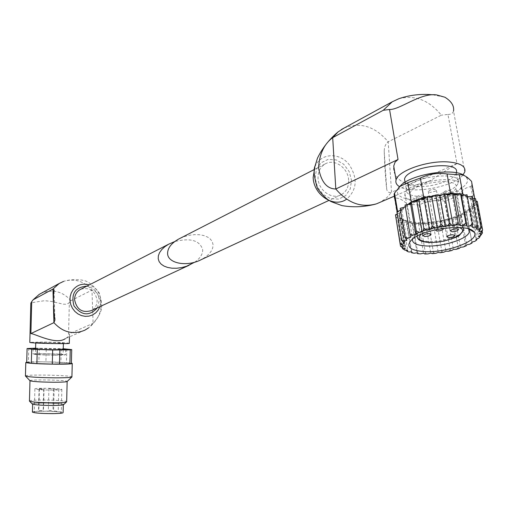 <?xml version="1.0" encoding="UTF-8"?>
<svg xmlns="http://www.w3.org/2000/svg" width="508" height="508" viewBox="0 0 508 508"><rect width="100%" height="100%" fill="white"/><g stroke="black" fill="none" stroke-linecap="round" stroke-linejoin="round"><path stroke-width="0.38" stroke-dasharray="2.54 1.91" d="M180.238 238.258L184.918 236.417L189.871 235.179L194.856 234.613L199.631 234.753L203.968 235.591L207.651 237.103L210.483 239.211L212.319 241.808L213.074 244.773L212.706 247.955L211.226 251.193L208.718 254.33L205.302 257.207L201.155 259.683M348.615 180.175C348.278 167.805 334.131 158.121 324.917 164.071C320.173 167.113 317.887 171.85 318.052 178.27C318.351 190.494 332.149 200.152 341.325 194.672C346.373 191.662 348.799 186.83 348.615 180.175M397.123 214.059L394.519 198.209C398.367 197.58 402.615 199.606 407.251 204.286L419.138 204.953C427.139 201.009 435.635 199.727 444.614 201.098L456.895 196.767C460.985 190.748 465.633 187.363 470.84 186.614L471.888 183.21M398.45 187.947C394.919 194.697 400.177 198.679 414.217 199.892C438.842 201.924 474.828 186.734 466.242 177.324L464.395 175.647M397.605 211.391L397.25 213.462M444.614 201.098L447.954 219.774L460.311 215.519L456.895 196.767M419.138 204.953L422.364 223.615L410.439 223.012L397.694 217.164M407.251 204.286L410.439 223.012M470.84 186.614L474.364 205.613L475.12 204.038L474.758 198.653M460.565 193.84L460.248 193.808M400.475 210.096L404.222 207.245L399.567 212.935C398.71 215.894 400.221 218.288 404.108 220.11L417.22 222.726L435.153 221.698C448.729 219.513 459.442 215.817 467.284 210.604L460.311 215.519M397.732 212.179L399.752 210.649M433.908 195.961L437.159 195.466L433.762 196.037M429.514 196.907L425.488 197.898M421.646 199.009L417.703 200.336M414.63 201.53L410.864 203.225M408.756 204.324L405.282 206.47M426.618 197.066L428.225 196.825M405.276 206.445L407.848 204.489M447.954 219.774L422.364 223.615M474.364 205.613L467.284 210.604L472.865 204.33C473.786 201.536 472.51 199.212 469.043 197.358L475.101 200.495M467.836 196.729L469.043 197.358L467.709 196.736M467.347 196.596L463.017 195.351M461.112 195.002L457.029 194.526M454.12 194.361L449.942 194.335M446.215 194.494L442.062 194.837M464.699 195.104L467.328 196.463M442.525 194.653L445.465 194.208M398.888 98.704C414.903 94.659 429.057 100.152 441.35 115.183L388.182 141.802C385.699 143.643 384.378 146.742 384.213 151.098C384.67 166.434 385.515 179.222 386.753 189.478C387.375 192.037 388.976 192.976 391.554 192.297L386.461 198.037L380.225 202.267M344.24 127.978C360.515 121.799 375.164 126.409 388.182 141.802L391.554 192.297L456.965 163.576L447.954 114.433L441.35 115.183M447.954 114.433C450.964 114.465 452.825 113.341 453.536 111.068L464.782 171.901M456.965 163.576L430.651 180.429C411.556 191.408 391.573 180.226 393.725 166.04M462.902 175.082C453.847 186.881 411.823 194.545 399.675 186.741M405.009 182.264C406.787 184.645 410.788 186.055 417.011 186.487C432.105 187.693 454.584 180.08 456.26 172.999L456.33 172.752M418.732 196.463C433.851 197.618 456.406 190.068 458.102 183.096C463.664 170.072 408.711 176.524 406.254 189.179C405.498 193.313 409.658 195.739 418.732 196.463M417.347 223.469C438.614 224.904 470.433 214.598 473.012 205.086L473.139 202.197L471.443 199.644L467.989 197.561L462.921 196.069L456.489 195.243L449.009 195.136L440.88 195.758L432.511 197.072L424.358 199.015L416.833 201.479L410.318 204.33L405.149 207.423L401.555 210.598L399.694 213.69C398.628 219.323 404.514 222.58 417.347 223.469M477.26 201.359L473.716 203.454L477.158 204.387L472.827 206.311L475.285 207.607L470.364 209.283L471.748 210.884L466.458 212.249L466.725 214.078L461.289 215.068L460.439 217.049L455.085 217.64L453.174 219.685L448.12 219.856L445.23 221.882L440.677 221.628L436.931 223.545L433.064 222.885L428.619 224.619L425.59 223.577L420.624 225.057L418.471 223.615L412.94 224.815L411.982 223.139L406.59 223.92L406.73 222.034L401.466 222.402L402.711 220.383L397.796 220.326L400.107 218.256L395.751 217.767M395.929 217.659L399.053 215.735L395.459 214.827M397.332 213.963L399.612 212.922L396.939 211.626M400.52 210.376L401.777 209.937L400.171 208.305M405.365 206.946L405.035 205.01M467.011 194.761L466.681 196.812L467.379 196.761M472.097 196.431L470.599 198.59L472.504 198.622M475.558 198.666L472.967 200.838L476.028 201.212M401.777 209.937L406.902 240.303M399.612 212.922L404.692 243.154M399.053 215.735L404.101 245.834M402.711 220.383L407.74 250.234M397.796 220.326L402.374 247.675M401.466 222.402L406.14 250.228M406.73 222.034L411.766 251.778M406.197 250.552L408.889 251.987M406.59 223.92L411.309 251.809M412.94 224.815L417.716 252.787L420.427 253.867M417.557 253.657L417.716 252.787M411.982 223.139L417.036 252.8M418.471 223.615L423.558 253.206M420.624 225.057L425.437 252.971L428.003 253.905M424.771 253.975L425.437 252.971M433.064 222.885L438.245 252.419M428.619 224.619L433.476 252.501L435.807 253.327M436.931 223.545L441.846 251.428L443.852 252.178M440.353 252.743L441.846 251.428M453.174 219.685L458.21 247.644L459.384 248.349M456.171 249.333L458.21 247.644M448.12 219.856L453.415 249.441M455.085 217.64L460.439 247.288M460.439 217.049L465.538 245.085L466.23 245.828M463.366 246.958L465.538 245.085M466.458 212.249L471.932 242.075M466.725 214.078L472.065 243.021M471.748 210.884L476.923 238.893M474.821 241.357L476.968 239.135M470.364 209.283L475.888 239.236M475.285 207.607L480.466 235.509M478.58 238.354L480.555 235.985M477.158 204.387L482.111 230.962M472.827 206.311L478.396 236.385M473.716 203.454L479.323 233.661M470.599 198.59L476.231 229.051M466.681 196.812L472.313 227.381M405.492 206.915L410.661 237.395M472.967 200.838L478.593 231.178M461.289 215.068L466.706 244.799M469.671 244.265L471.881 242.208M425.59 223.577L430.72 253.124M432.371 253.651L433.476 252.501M440.677 221.628L445.91 251.174M445.23 221.882L450.202 249.784L451.822 250.495M448.399 251.282L450.202 249.784M400.107 218.256L405.143 248.228M411.334 251.968L414.09 253.219M443.084 228.41C440.125 227.635 437.464 228.13 435.102 229.889M421.018 199.771C434.435 200.781 454.457 194.107 455.955 187.973C460.87 176.517 412.198 182.226 409.975 193.37C409.296 197.002 412.972 199.136 421.018 199.771M418.44 201.714C434.778 202.94 459.162 194.824 461.029 187.331C467.093 173.336 407.587 180.321 404.933 193.91C404.12 198.355 408.616 200.952 418.44 201.714M468.84 228.994L468.833 228.994C464.687 221.151 425.723 225.723 415.379 235.268L412.496 239.058M450.913 191.954L445.256 193.351L443.344 192.227C446.716 189.903 449.434 189.579 451.51 191.249L450.913 191.954M435.87 191.04L430.206 192.449L428.257 191.3C431.629 188.97 434.359 188.652 436.448 190.348L435.87 191.04M447.408 198.215L441.814 199.587L439.915 198.488C443.243 196.215 445.935 195.891 447.999 197.523L447.408 198.215M423.78 196.831L418.173 198.215L416.211 197.085C419.545 194.793 422.256 194.481 424.339 196.151L423.78 196.831M194.755 262.185C200.089 258.382 202.743 254.273 202.711 249.86C199.955 240.436 190.633 237.668 174.746 241.554M80.912 289.198C89.795 287.096 95.199 290.792 97.123 300.291C97.111 304.927 95.206 308.356 91.408 310.579M35.598 348.177L63.246 348.736M35.592 348.45L63.24 349.066M66.789 348.945L66.434 362.712L45.91 361.887L46.266 348.183M61.265 348.64L60.909 362.356M28.759 348.304L28.397 362.153L26.721 362.458M39.23 348.113L38.875 361.842L45.91 361.887M84.823 330.194L65.437 338.588C68.377 336.785 69.742 335.318 69.526 334.2L68.542 334.118L93.091 323.342L97.695 317.722L100.241 311.55L100.901 308.159L100.673 301.365L99.797 298.209L96.876 293.021L95.085 291.255L93.377 290.259L91.992 290.112C83.998 281.102 74.53 278.194 63.576 281.394M62.973 281.616C70.752 278.594 82.791 279.832 82.912 280.397C87.382 280.689 92.754 284.753 99.035 292.583C102.057 301.873 102.508 308.369 100.381 312.058C100.787 312.49 95.25 323.177 88.398 327.997L93.091 323.342L91.992 290.112L70.86 300.698L68.561 303.32L66.288 304.267L63.233 304.178L51.206 301.377L44.653 300.679C35.535 301.993 30.925 302.832 30.823 303.193M70.86 300.698C66.383 295.307 60.789 292.144 54.083 291.211L47.466 291.338L41.199 293.306M69.304 343.237C66.338 342.69 57.766 342.303 43.586 342.062L29.807 342.348M53.867 343.37L35.744 342.538C34.125 341.903 62.941 342.506 63.392 343.11L53.867 343.37M53.569 355.054C43.504 354.908 37.465 354.603 35.446 354.146C33.833 353.371 62.649 353.936 63.094 354.686L53.569 355.054M54.331 355.168C42.482 354.99 35.37 354.635 33.001 354.095C31.121 353.193 64.992 353.854 65.526 354.73C65.532 355.06 61.798 355.206 54.331 355.168M26.727 362.21C32.226 361.302 66.091 362.033 71.374 363.169M38.875 361.842L28.397 362.153M71.368 363.506L66.434 362.712M25.438 375.888C26.092 374.313 71.26 375.241 71.914 376.841L71.806 377.063M29.947 380.689C29.318 379.298 66.618 379.997 67.158 381.381L67.189 381.457M29.458 400.971C29.966 399.332 66.148 400.018 66.631 401.676M32.214 403.962C31.356 402.406 64.827 403.047 63.741 404.565M52.737 405.422C41.567 405.359 34.868 404.889 32.639 404.019C30.88 402.514 62.827 402.977 63.316 404.463C63.309 405.022 59.785 405.346 52.737 405.422M32.429 412.001C32.849 410.515 62.725 411.061 63.106 412.56M51.943 413.455C42.139 413.41 36.252 412.985 34.29 412.166C32.734 410.75 60.833 411.137 61.246 412.534C61.239 413.061 58.141 413.372 51.943 413.455M52.553 390.087C42.742 390.004 36.855 389.63 34.893 388.963C33.325 387.807 61.424 388.258 61.849 389.388C61.843 389.82 58.744 390.049 52.553 390.087M57.201 389.445L54.159 389.249L57.201 389.445M42.1 389.465L39.065 389.268L42.1 389.465M51.93 388.855L48.908 388.664L51.93 388.855M42.424 388.868L39.408 388.677L42.424 388.868M41.866 410.616L38.843 410.4L41.866 410.616M51.372 410.547L48.349 410.331L51.372 410.547M41.535 411.347L38.5 411.124L41.535 411.347M56.642 411.239L53.594 411.016L56.642 411.239M314.884 166.98C320.3 152.762 340.055 151.873 349.542 165.138C357.854 178.645 356.883 189.986 346.634 199.149M315.112 178.086L316.414 169.431L321.088 162.757L328.174 159.366L336.258 159.918L343.745 164.274L349.174 171.558L351.498 180.353L350.253 188.944L345.675 195.644L338.639 199.123L330.53 198.666L322.955 194.335L317.443 186.982L315.112 178.086M459.022 227.489C450.799 224.066 427.546 228.251 421.1 234.271M417.576 238.112C419.138 240.017 422.688 241.116 428.238 241.402C441.75 242.233 462.026 235.814 463.62 230.067L455.955 187.973M463.531 227.876C460.788 219.583 418.979 226.524 417.195 235.515L417.036 236.188M68.542 334.118L69.361 302.501M99.936 306.622L100.863 300.596C100.171 292.913 96.31 287.68 89.294 284.899M97.422 307.791L99.257 300.342C98.374 292.544 94.234 287.82 86.824 286.163M53.315 301.517L53.435 305.841M324.917 164.071L314.496 169.412M341.325 194.672L329.108 200.343M466.242 177.324L469.24 179.064M397.072 211.582L397.339 213.163M471.583 184.995L475.12 204.038M432.81 94.799L444.856 97.206M430.644 180.429L393.916 196.336M375.717 204.089L376.58 203.803M384.207 151.098L386.747 189.478M405.073 182.226L406.254 189.179M456.26 172.999L458.102 183.096M399.567 212.935L399.694 213.69M472.865 204.33L473.012 205.086M409.975 193.37L417.138 236.131M404.933 193.91L412.572 238.817M461.029 187.331L468.655 228.943M415.379 235.268L412.077 239.395M443.344 192.227L450.24 230.759M451.51 191.249L458.387 229.273M428.257 191.3L435.051 230.01M436.448 190.348L443.23 228.543M439.915 198.488L446.71 236.677M447.999 197.523L454.774 235.217M416.211 197.085L422.846 235.547M424.339 196.151L430.962 234.118M189.027 265.309L191.014 264.382M69.469 336.842L69.539 334.207M54.083 291.249L54.851 317.798M35.744 342.538L35.731 342.995M35.573 349.104L35.446 354.146M63.392 343.11L63.379 343.624M63.221 349.72L63.094 354.686M33.134 348.761L33.001 354.095M65.665 349.485L65.526 354.73M63.316 404.463L63.303 404.806M34.893 388.963L34.29 412.166M61.849 389.388L61.246 412.534M39.408 388.677L38.843 410.4M44.044 388.747L43.478 410.458M48.908 388.664L48.349 410.331M53.524 388.741L52.965 410.394M39.065 389.268L38.5 411.124M43.726 389.338L43.161 411.188M54.159 389.249L53.594 411.016M58.801 389.325L58.236 411.08"/><path stroke-width="0.76" d="M329.108 200.343L201.155 259.683C186.887 267.233 167.38 263.347 167.602 253.34C167.672 248.069 171.247 243.37 178.34 239.236L180.238 238.258M464.395 175.647C454.362 167.634 413.163 173.736 401.237 184.95L398.45 187.947M471.888 183.21L471.538 181.35L469.265 179.083C465.607 175.749 462.305 174.32 459.346 174.79L447.072 173.977C437.674 172.568 428.777 173.926 420.37 178.06L407.784 182.664L400.025 186.43L394.532 193.072L394.138 194.081L394.519 198.209M394.532 193.072L397.605 211.391M397.25 213.462L397.123 214.059M407.784 182.664L411.315 201.924M420.37 178.06L423.761 197.498L411.416 201.879M471.538 181.35L474.758 198.653M459.346 174.79L462.902 194.17L460.565 193.84M447.072 173.977L450.583 193.427L460.248 193.808M405.282 206.47L404.222 207.245L405.276 206.445M399.752 210.649L400.475 210.096M433.762 196.037L429.514 196.907M425.488 197.898L421.646 199.009M417.703 200.336L414.63 201.53M410.864 203.225L408.756 204.324M423.761 197.498L426.618 197.066M428.225 196.825L433.908 195.961M407.848 204.489L411.099 202.019M467.709 196.736L467.347 196.596M463.017 195.351L461.112 195.002M457.029 194.526L454.12 194.361M449.942 194.335L446.215 194.494M442.062 194.837L437.852 195.364M462.902 194.17L464.699 195.104M467.328 196.463L467.836 196.729M437.845 195.364L442.525 194.653M445.465 194.208L450.583 193.427M399.675 186.741C396.538 184.944 395.338 182.683 396.075 179.965L393.725 166.04L395.084 162.128L398.037 159.474L335.801 188.989C326.835 188.9 321.088 181.832 318.548 167.786C319.43 154.051 324.148 144.005 332.696 137.649L338.093 131.889L344.24 127.978M393.916 196.336L376.58 203.803C361.379 208.077 347.783 203.136 335.801 188.989L332.696 137.649L383.261 110.28L389.547 109.474C399.39 110.065 420.592 92.551 436.543 94.888L444.881 97.218C451.421 101.27 454.304 105.886 453.536 111.068M383.261 110.28L392.246 101.784L398.888 98.704C409.74 94.996 421.049 93.694 432.81 94.799M396.075 179.965C397.777 170.758 428.263 160.153 448.716 161.976C460.623 163.112 465.976 166.421 464.782 171.901L462.902 175.082M456.33 172.752C460.997 159.779 406.876 166.389 404.533 179.07L405.009 182.264M397.332 213.963L395.459 214.827L400.221 243.357L402.145 245.377L404.101 245.834L402.292 246.894L400.495 246.164L395.929 217.659M405.365 206.946L400.171 208.305L405.022 237.103L406.032 239.459L406.902 240.303L404.247 241.186L401.745 240.297L396.939 211.626L400.52 210.376M410.597 203.987L415.83 234.575L412.782 235.121L409.937 233.928L405.035 205.01L410.597 203.987L411.328 201.886L416.884 201.282L418.776 199.085L424.072 198.939L427.057 196.742L431.838 197.06L435.775 194.97L439.814 195.739L444.532 193.846L447.637 195.034L452.907 193.434L454.939 194.989L460.521 193.745L461.385 195.586L467.011 194.761L472.357 223.768L470.071 225.806L466.998 226.251L465.842 222.841L463.569 225.063L460.521 225.723L459.423 224.93L458.191 222.593L456.057 224.968L453.174 225.812L447.637 195.034M467.379 196.761L472.097 196.431L477.457 225.33L475.272 227.165L472.313 227.381L472.357 223.768M472.504 198.622L475.558 198.666L480.911 227.444L478.942 229.07L476.231 229.051L477.063 227.933L477.457 225.33M476.028 201.212L477.26 201.359L482.6 230.01L480.936 231.432L478.593 231.178L480.016 230.048L480.911 227.444M401.745 240.297L403.244 242.494L404.692 243.154L402.412 244.151L400.221 243.357M406.14 250.228L407.048 251.282L407.74 250.234L405.054 250.222L402.526 248.596L402.374 247.675M411.309 251.809L411.677 252.755L411.766 251.778L408.889 251.987L407.048 251.282M411.677 252.755L414.09 253.219L417.036 252.8L417.557 253.657L420.427 253.867L423.558 253.206L424.771 253.975L428.003 253.905L430.72 253.124L432.371 253.651L435.807 253.327L438.245 252.419L440.353 252.743L443.852 252.178L445.91 251.174L448.399 251.282L451.822 250.495L453.415 249.441L456.171 249.333L459.384 248.349L460.439 247.288L463.366 246.958L466.23 245.828L466.706 244.799L469.671 244.265L472.065 243.021L471.932 242.075L474.821 241.357L476.637 240.055L475.888 239.236L478.58 238.354L479.736 237.052L478.396 236.385L480.771 235.375L482.467 232.899L481.197 234.131L479.323 233.661L481.267 232.569L482.6 230.01M476.923 238.893L476.637 240.055M480.466 235.509L479.736 237.052M482.111 230.962L482.467 232.899M460.521 193.745L465.842 222.841M461.385 195.586L466.998 226.251M454.939 194.989L460.521 225.723M452.907 193.434L458.191 222.593M439.814 195.739L445.294 226.53L447.878 225.539L449.758 223.037L444.532 193.846M435.775 194.97L440.944 224.161L439.42 226.752L437.255 227.844L434.651 227.698L432.162 225.908L431.07 228.536L429.431 229.679L426.536 229.775L423.812 228.194L423.221 230.822L422.173 231.959L419.138 232.296L416.293 230.911L415.83 234.575M445.294 226.53L443.097 226.149L440.944 224.161M431.838 197.06L437.255 227.844M427.057 196.742L432.162 225.908M418.776 199.085L423.812 228.194M424.072 198.939L429.431 229.679M416.884 201.282L422.173 231.959M411.328 201.886L416.293 230.911M405.022 237.103L407.753 238.131L410.661 237.395L409.937 233.928M453.174 225.812L451.485 225.215L449.758 223.037M402.526 248.596L403.866 249.307L405.143 248.228L402.768 247.987L400.495 246.164M424.517 251.631C447.281 253.079 480.917 240.144 474.021 232.124C469.322 223.076 423.99 228.397 412.077 239.395C405.225 246.348 409.372 250.425 424.517 251.631M480.771 235.375L481.197 234.131M481.267 232.569L480.936 231.432M480.016 230.048L478.942 229.07M477.063 227.933L475.272 227.165M472.504 226.32L470.071 225.806M466.535 225.304L463.569 225.063M459.423 224.93L456.057 224.968M451.485 225.215L447.878 225.539M443.097 226.149L439.42 226.752M434.651 227.698L431.07 228.536M426.536 229.775L423.221 230.822M419.138 232.296L416.236 233.489M412.782 235.121L410.426 236.417M407.753 238.131L406.032 239.459M404.247 241.186L403.244 242.494M402.412 244.151L402.145 245.377M402.292 246.894L402.768 247.987M403.866 249.307L405.054 250.222M424.809 236.595L428.746 236.036L431.044 234.601C428.968 233.051 426.231 233.363 422.846 235.547L424.809 236.595M448.608 237.693L452.545 237.134L454.863 235.699C452.806 234.182 450.088 234.506 446.71 236.677L448.608 237.693M435.102 229.889L437.001 231.07L439.852 230.81L442.722 229.699L443.319 229.044L443.084 228.41M452.152 231.8L456.127 231.235L458.476 229.775C456.406 228.219 453.663 228.549 450.24 230.759L452.152 231.8M412.496 239.058C411.88 243.065 416.414 245.364 426.085 245.955C442.551 246.939 467.258 239.166 469.246 232.169L468.84 228.994M174.746 241.554L168.681 244.189L164.84 246.704L161.747 249.568L159.556 252.635L158.356 255.765L158.217 258.807L159.137 261.626L161.074 264.077L163.951 266.052L167.615 267.443L171.914 268.192L176.638 268.249L181.553 267.608L186.43 266.3L194.755 262.185M189.027 265.309L91.408 310.579C82.328 313.233 76.721 309.626 74.593 299.752C74.606 295.288 76.397 291.935 79.959 289.681L80.912 289.198M63.246 348.736L71.723 349.612L70.256 349.86L52.667 349.999L31.686 349.212L27.083 348.545L35.598 348.177M63.24 349.066L65.665 349.409L54.47 349.783C42.621 349.599 35.509 349.256 33.134 348.761L35.592 348.45M71.723 349.612L71.368 363.506L69.894 363.823L70.256 349.86M37.255 349.529L36.887 363.626L31.325 363.264L31.686 349.212M52.667 349.999L52.299 364.109L69.894 363.823M59.868 350.075L59.506 364.153M27.083 348.545L26.721 362.458L31.325 363.264M41.199 293.306L39.18 294.405L33.128 299.803L52.953 289.071L54.038 289.782C53.029 293.941 53.556 312.483 54.921 320.154L53.918 322.656C62.979 332.473 73.279 334.982 84.823 330.194L88.398 327.997M53.435 305.841L53.918 322.656L30.886 333.578L31.718 301.625L33.128 299.803M31.718 301.625L30.823 303.193L29.807 342.424C30.232 343.294 71.977 344.151 69.304 343.237L69.469 336.842M63.576 281.394L59.207 283.483L52.953 289.071L53.315 301.517M30.886 333.578C34.9 333.699 56.14 345.364 65.437 338.595M71.374 363.169L72.257 363.43C72.288 363.963 66.967 364.223 56.299 364.198C39.326 363.976 29.153 363.43 25.787 362.566L26.727 362.21M36.887 363.626L52.299 364.109M71.958 376.923C71.368 377.514 66.034 377.819 55.95 377.838C39.757 377.673 29.629 377.101 25.571 376.13L25.438 375.888M71.806 377.063L67.189 381.457C66.688 381.952 62.414 382.213 54.362 382.238C41.459 382.118 33.369 381.648 30.093 380.835L29.947 380.689M67.151 381.521L66.662 401.784C66.078 402.387 61.805 402.73 53.829 402.806C41.034 402.736 32.95 402.215 29.591 401.237L29.458 400.971M66.504 401.93L63.741 404.565C63.227 405.086 59.601 405.384 52.864 405.454C42.05 405.403 35.217 404.959 32.36 404.114L32.214 403.962M63.303 404.806L63.106 412.56C63.1 413.163 59.569 413.512 52.527 413.614C41.351 413.563 34.652 413.074 32.429 412.147L32.429 412.001M398.037 159.474L389.547 109.474M346.634 199.149C334.239 208.382 313.557 195.123 313.169 177.463L314.884 166.98M421.1 234.271C416.738 238.824 419.487 241.503 429.349 242.329C447.421 243.586 471.875 231.629 459.022 227.489M417.138 236.131C417.106 239.833 421.075 241.935 429.044 242.437C432.01 242.697 436.836 242.272 443.522 241.16C453.504 238.436 458.876 236.43 459.638 235.147L463.62 230.067L463.531 227.876M417.036 236.188L417.576 238.112M89.294 284.899C82.836 283.089 77.464 284.69 73.165 289.681L71.228 292.976L70.142 296.716L69.983 300.666L70.764 304.597L72.434 308.267L74.892 311.448L77.984 313.944L81.521 315.614L85.293 316.351L89.065 316.116L92.615 314.928L95.726 312.852L98.222 310.032L99.936 306.622M86.824 286.163C75.082 287.166 70.796 293.726 73.965 305.841C81.61 315.773 89.433 316.421 97.422 307.791M314.496 169.412L178.34 239.236M401.237 184.95L400.025 186.43M394.138 194.081L397.072 211.582M392.246 101.784L341.332 129.565M338.093 131.889C329.184 139.363 322.294 148.165 317.417 158.286L315.119 165.799C313.245 169.551 314.014 177.044 317.424 188.278C322.567 195.529 327.444 200.095 332.054 201.981L341.884 205.594C353.111 207.543 364.388 207.042 375.717 204.089M404.533 179.07L405.073 182.226M468.655 228.943L469.246 232.169M468.846 229L474.021 232.124M458.387 229.273L458.476 229.775M443.23 228.543L443.319 229.044M454.774 235.217L454.863 235.699M430.962 234.118L431.044 234.601M79.959 289.681L168.681 244.189M39.18 294.405L59.207 283.483M54.038 289.782L54.083 291.249M54.851 317.798L54.921 320.154M35.731 342.995L35.573 349.104M63.379 343.624L63.221 349.72M25.787 362.566L25.438 376.041M72.257 363.569L71.914 376.841M30.093 380.835L25.571 376.13M29.978 380.759L29.451 401.13M32.36 404.114L29.591 401.237M32.633 404.228L32.429 412.147"/></g></svg>
